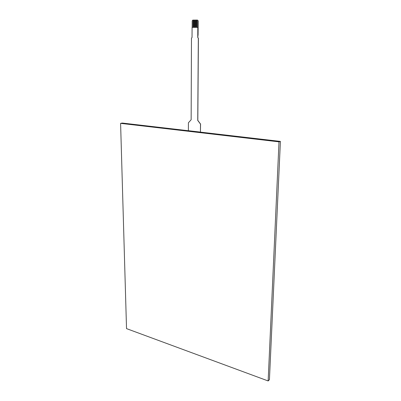 <?xml version="1.0" encoding="UTF-8"?>
<svg xmlns="http://www.w3.org/2000/svg" width="401" height="401" viewBox="0 0 401 401"><rect width="100%" height="100%" fill="white"/><g stroke="black" fill="none" stroke-linecap="round" stroke-linejoin="round"><path stroke-width="0.6" d="M120.596 123.358L122.315 123.052L280.404 141.408L269.427 379.677L268.149 380.95L279.011 141.844L120.596 123.358L126.526 328.62L268.149 380.95M280.404 141.408L279.011 141.844M192.169 27.373L192.199 20.837L192.776 20.1L197.382 20.05L198.184 20.787L197.427 20.05M193.357 20.461L193.688 20.892L193.658 27.373L193.678 20.892L193.407 20.466L192.991 20.902L192.961 27.373M194.505 20.446L194.836 20.882L194.801 27.368M195.944 27.363L195.984 20.872L195.708 20.441L195.989 20.872L195.954 27.363M196.811 20.421L197.147 20.857L197.102 27.363L197.137 20.857L196.861 20.431L196.445 20.867L196.405 27.363M197.959 20.777L197.914 27.363L192.084 27.373L192.039 37.478L191.467 38.19L191.142 119.754L188.41 122.786L188.39 130.701L200.425 132.094L200.495 124.079L197.743 120.435L198.325 38.26L197.753 37.529L197.823 27.363M195.718 20.441L195.292 20.877L195.252 27.368M194.796 27.368L194.831 20.882L194.555 20.456L194.139 20.887L194.104 27.368M198.184 20.787L198.089 34.636L197.753 37.529M197.833 37.529L198.405 38.255L197.818 120.415L200.57 124.064L200.425 132.094"/></g></svg>
